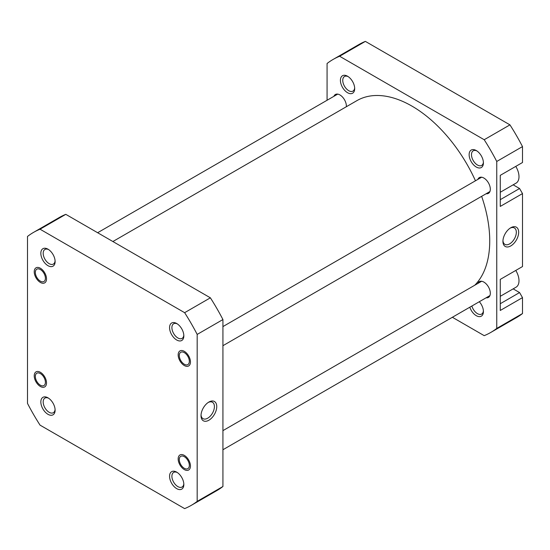 <?xml version="1.0" encoding="UTF-8"?>
<svg xmlns="http://www.w3.org/2000/svg" width="550" height="550" viewBox="0 0 550 550"><rect width="100%" height="100%" fill="white"/><g stroke="black" fill="none" stroke-linecap="round" stroke-linejoin="round"><path stroke-width="0.82" d="M176.701 339.996A10.092 5.83 60 0 1 169.565 327.628A10.092 5.83 60 0 1 176.701 323.51L176.701 323.51A10.092 5.83 60 0 1 183.837 335.871A10.092 5.83 60 0 1 176.701 339.996M177.313 323.888A8.442 4.874 -120 0 0 173.656 323.764A8.442 4.874 -120 0 0 172.356 330.529A8.442 4.874 -120 0 0 177.87 337.968A8.442 4.874 -120 0 0 182.091 338.387A8.442 4.874 -120 0 0 183.817 335.149M184.312 365.53A8.69 5.019 60 0 1 178.166 354.888A8.69 5.019 60 0 1 184.312 351.347L184.312 351.347A8.69 5.019 60 0 1 190.451 361.982A8.69 5.019 60 0 1 184.312 365.53M184.312 469.576A8.69 5.019 60 0 1 178.166 458.941A8.69 5.019 60 0 1 184.312 455.393L184.312 455.393A8.69 5.019 60 0 1 190.451 466.029A8.69 5.019 60 0 1 184.312 469.576M176.701 488.634A10.092 5.83 60 0 1 169.565 476.266A10.092 5.83 60 0 1 176.701 472.147L176.701 472.147A10.092 5.83 60 0 1 183.837 484.509A10.092 5.83 60 0 1 176.701 488.634M177.313 472.526A8.442 4.874 -120 0 0 173.656 472.402A8.442 4.874 -120 0 0 172.356 479.167A8.442 4.874 -120 0 0 177.87 486.606A8.442 4.874 -120 0 0 182.091 487.025A8.442 4.874 -120 0 0 183.817 483.787M47.981 414.315A10.092 5.83 60 0 1 40.837 401.947A10.092 5.83 60 0 1 47.981 397.829L47.981 397.829A10.092 5.83 60 0 1 55.117 410.19A10.092 5.83 60 0 1 47.981 414.315M48.593 398.214A8.442 4.874 -120 0 0 44.928 398.083A8.442 4.874 -120 0 0 43.636 404.848A8.442 4.874 -120 0 0 49.149 412.287A8.442 4.874 -120 0 0 53.371 412.706A8.442 4.874 -120 0 0 55.089 409.468M40.37 386.478A8.69 5.019 60 0 1 34.231 375.836A8.69 5.019 60 0 1 40.37 372.288L40.37 372.288A8.69 5.019 60 0 1 46.516 382.931A8.69 5.019 60 0 1 40.37 386.478M40.37 282.432A8.69 5.019 60 0 1 34.231 271.789A8.69 5.019 60 0 1 40.37 268.242L40.37 268.242A8.69 5.019 60 0 1 46.516 278.884A8.69 5.019 60 0 1 40.37 282.432M47.981 265.678A10.092 5.83 60 0 1 40.837 253.309A10.092 5.83 60 0 1 47.981 249.191L47.981 249.191A10.092 5.83 60 0 1 55.117 261.553A10.092 5.83 60 0 1 47.981 265.678M48.593 249.576A8.442 4.874 -120 0 0 44.928 249.446A8.442 4.874 -120 0 0 43.636 256.211A8.442 4.874 -120 0 0 49.149 263.649A8.442 4.874 -120 0 0 53.371 264.069A8.442 4.874 -120 0 0 55.089 260.831M208.883 402.05L208.883 402.05A11.124 6.421 -60 0 1 216.748 406.594A11.124 6.421 -60 0 1 208.883 420.221A11.124 6.421 -60 0 1 201.018 415.676A11.124 6.421 -60 0 1 208.883 402.05L208.883 402.05M201.039 414.961A9.474 5.466 120 0 0 202.978 418.66A9.474 5.466 120 0 0 207.714 418.192A9.474 5.466 120 0 0 213.902 409.846A9.474 5.466 120 0 0 212.451 402.256A9.474 5.466 120 0 0 208.271 402.435M197.182 334.421A157.63 91.011 -120 0 0 184.635 312.682L40.047 229.206A157.63 91.011 -120 0 0 33.523 232.396A157.63 91.011 -120 0 0 27.5 236.452L27.5 403.404A157.63 91.011 -120 0 0 40.047 425.136L184.635 508.612A157.63 91.011 -120 0 0 191.153 505.422A157.63 91.011 -120 0 0 197.182 501.366L197.182 334.421L222.929 319.557A157.63 91.011 -120 0 0 210.375 297.818L65.794 214.342A157.63 91.011 -120 0 0 59.269 217.532L33.523 232.396M191.153 505.422L216.899 490.559A157.63 91.011 -120 0 0 222.929 486.502L222.929 319.557M222.929 486.502L197.182 501.366M65.794 214.342L40.047 229.206M184.635 312.682L210.375 297.818M112.874 241.526L356.888 100.643A110.055 63.539 60 0 1 455.888 147.201A110.055 63.539 60 0 1 475.468 180.785M481.649 196.322A110.055 63.539 60 0 1 474.739 285.251M40.851 281.394A7.116 4.111 -120 0 0 45.382 277.681A7.116 4.111 -120 0 0 39.896 269.28A7.116 4.111 -120 0 0 35.337 272.429A7.116 4.111 -120 0 0 40.37 281.146A7.116 4.111 -120 0 0 40.851 281.394M189.324 360.882A7.116 4.111 -120 0 0 184.113 352.522A7.116 4.111 -120 0 0 179.279 355.534A7.116 4.111 -120 0 0 179.293 355.987A7.116 4.111 -120 0 0 184.312 364.251A7.116 4.111 -120 0 0 189.324 360.882M45.389 381.831A7.116 4.111 -120 0 0 40.177 373.464A7.116 4.111 -120 0 0 35.337 376.475A7.116 4.111 -120 0 0 35.358 376.936A7.116 4.111 -120 0 0 40.37 385.192A7.116 4.111 -120 0 0 45.389 381.831M515.776 166.389A14.066 8.119 60 0 1 516.079 183.136L500.266 192.266M515.776 270.435A14.066 8.119 60 0 1 516.079 287.183L500.266 296.312M479.311 301.723A10.092 5.83 60 0 1 483.416 311.554A10.092 5.83 60 0 1 476.279 315.673A10.092 5.83 60 0 1 469.817 307.202M471.879 306.013A8.442 4.874 -120 0 0 477.448 313.644A8.442 4.874 -120 0 0 481.669 314.064A8.442 4.874 -120 0 0 483.388 310.832M476.279 167.035A10.092 5.83 60 0 1 469.136 154.674A10.092 5.83 60 0 1 476.279 150.549L476.279 150.549A10.092 5.83 60 0 1 483.416 162.917A10.092 5.83 60 0 1 476.279 167.035M476.891 150.934A8.442 4.874 -120 0 0 473.227 150.81A8.442 4.874 -120 0 0 471.934 157.568A8.442 4.874 -120 0 0 477.448 165.007A8.442 4.874 -120 0 0 481.669 165.426A8.442 4.874 -120 0 0 483.388 162.195M347.552 92.716A10.092 5.83 60 0 1 340.416 80.355A10.092 5.83 60 0 1 347.552 76.23L347.552 76.23A10.092 5.83 60 0 1 354.688 88.598A10.092 5.83 60 0 1 347.552 92.716M348.164 76.615A8.442 4.874 -120 0 0 344.506 76.491A8.442 4.874 -120 0 0 343.207 83.256A8.442 4.874 -120 0 0 348.721 90.688A8.442 4.874 -120 0 0 352.942 91.108A8.442 4.874 -120 0 0 354.668 87.876M510.799 245.912A11.124 6.421 -60 0 1 502.934 241.367A11.124 6.421 -60 0 1 510.799 227.741L510.799 227.741A11.124 6.421 -60 0 1 518.664 232.286A11.124 6.421 -60 0 1 510.799 245.912M502.954 240.653A9.474 5.466 120 0 0 504.893 244.351A9.474 5.466 120 0 0 509.63 243.884A9.474 5.466 120 0 0 515.817 235.538A9.474 5.466 120 0 0 514.36 227.947A9.474 5.466 120 0 0 510.187 228.119M477.847 179.41A9.103 5.252 60 0 1 479.332 177.595A9.103 5.252 60 0 1 483.883 178.049A9.103 5.252 60 0 1 489.83 186.072A9.103 5.252 60 0 1 488.434 193.359A9.103 5.252 60 0 1 486.124 193.738M477.847 283.456A9.103 5.252 60 0 1 479.332 281.641A9.103 5.252 60 0 1 483.883 282.095A9.103 5.252 60 0 1 489.83 290.118A9.103 5.252 60 0 1 488.434 297.413A9.103 5.252 60 0 1 486.124 297.791M333.912 96.305A9.103 5.252 60 0 1 335.397 94.497A9.103 5.252 60 0 1 339.948 94.951A9.103 5.252 60 0 1 346.356 106.721M327.071 100.258L327.071 63.498A157.63 91.011 60 0 1 333.101 59.441L358.848 44.578A157.63 91.011 60 0 1 365.365 41.388L509.953 124.864A157.63 91.011 60 0 1 522.5 146.596L522.5 162.511L500.266 175.347L500.266 206.422L522.5 193.586L519.571 188.519L513.164 184.821M522.5 193.586L522.5 266.558L500.266 279.393L500.266 310.468L522.5 297.632L519.571 292.566L513.164 288.867M333.101 59.441A157.63 91.011 60 0 1 339.625 56.251L484.206 139.728A157.63 91.011 60 0 1 496.753 161.459L496.753 328.412A157.63 91.011 60 0 1 490.731 332.468L516.477 317.604A157.63 91.011 60 0 0 522.5 313.548L522.5 297.632M452.368 317.274L484.206 335.658A157.63 91.011 60 0 0 490.731 332.468M496.753 161.459L522.5 146.596M522.5 313.548L496.753 328.412M339.625 56.251L365.365 41.388M509.953 124.864L484.206 139.728M500.266 199.671L519.571 188.519M500.266 303.717L519.571 292.566M183.123 467.445A7.116 4.111 -120 0 0 184.312 468.297A7.116 4.111 -120 0 0 189.303 466.056A7.116 4.111 -120 0 0 185.494 457.524A7.116 4.111 -120 0 0 179.279 459.58A7.116 4.111 -120 0 0 183.123 467.445M97.632 232.726L337.707 94.119M40.37 281.146L40.927 281.469M35.337 272.429L35.337 271.487M179.279 355.534L179.279 354.585M222.929 326.59L481.642 177.217M222.929 345.696L489.919 191.551M184.312 364.251L184.862 364.567M35.337 376.475L35.337 375.533M40.37 385.192L40.927 385.516M184.312 468.297L184.862 468.614M222.929 449.742L489.919 295.597M222.929 430.636L481.642 281.263M179.279 459.58L179.279 458.631"/></g></svg>
